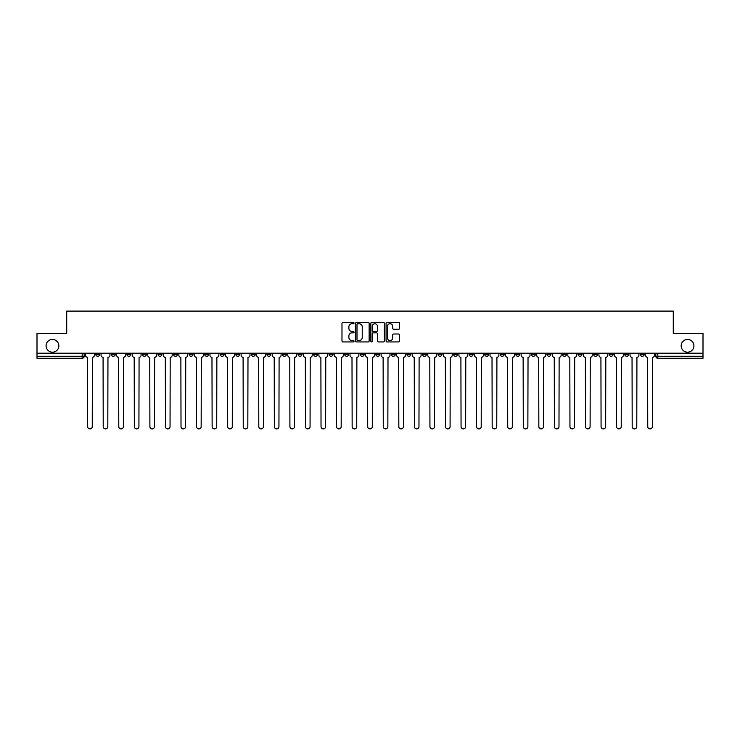 <?xml version="1.0" encoding="UTF-8"?>
<svg xmlns="http://www.w3.org/2000/svg" width="740" height="740" viewBox="0 0 740 740"><rect width="100%" height="100%" fill="white"/><g stroke="black" fill="none" stroke-linecap="round" stroke-linejoin="round"><path stroke-width="1.11" d="M354.044 323.047A0.684 0.684 0 0 0 353.359 322.363L342.953 322.363A0.981 0.981 0 0 0 341.982 323.343L341.982 340.964A0.981 0.981 0 0 0 342.953 341.945L353.359 341.945A0.684 0.684 0 0 0 354.044 341.26A0.684 0.684 0 0 0 353.359 340.567L352.009 340.567A3.136 3.136 0 0 1 348.882 337.44L348.882 335.969A3.136 3.136 0 0 1 352.009 332.834L353.359 332.834A0.684 0.684 0 0 0 354.044 332.149A0.684 0.684 0 0 0 353.359 331.464L352.009 331.464A3.136 3.136 0 0 1 348.882 328.338L348.882 326.867A3.136 3.136 0 0 1 352.009 323.732L353.359 323.732A0.684 0.684 0 0 0 354.044 323.047M681.161 345.811A6.383 6.383 0 0 0 687.543 352.194A6.383 6.383 0 0 0 693.926 345.811A6.383 6.383 0 0 0 687.543 339.429A6.383 6.383 0 0 0 681.161 345.811M46.074 345.811A6.383 6.383 0 0 0 52.457 352.194A6.383 6.383 0 0 0 58.839 345.811A6.383 6.383 0 0 0 52.457 339.429A6.383 6.383 0 0 0 46.074 345.811M515.808 354.293L515.808 353.193L515.808 354.293A1.998 1.998 0 0 0 517.797 356.292A1.998 1.998 0 0 1 515.808 354.293L519.795 354.293A1.998 1.998 0 0 1 517.797 356.292M484.691 353.193L484.691 354.293L488.678 354.293A1.998 1.998 0 0 1 486.689 356.292A1.998 1.998 0 0 1 484.691 354.293L484.691 353.193M469.132 354.293L469.132 353.193L469.132 354.293A1.998 1.998 0 0 0 471.13 356.292A1.998 1.998 0 0 1 469.132 354.293L473.119 354.293A1.998 1.998 0 0 1 471.13 356.292A1.998 1.998 0 0 0 473.119 354.293A1.998 1.998 0 0 1 471.13 356.292M453.574 354.293L453.574 353.193L453.574 354.293A1.998 1.998 0 0 0 455.572 356.292A1.998 1.998 0 0 1 453.574 354.293L457.561 354.293A1.998 1.998 0 0 1 455.572 356.292A1.998 1.998 0 0 0 457.561 354.293A1.998 1.998 0 0 1 455.572 356.292M406.898 354.293L406.898 353.193L406.898 354.293A1.998 1.998 0 0 0 408.896 356.292A1.998 1.998 0 0 1 406.898 354.293L410.885 354.293A1.998 1.998 0 0 1 408.896 356.292M391.34 353.193L391.34 354.293L395.336 354.293A1.998 1.998 0 0 1 393.338 356.292A1.998 1.998 0 0 1 391.34 354.293L391.34 353.193M375.781 353.193L375.781 354.293L379.777 354.293A1.998 1.998 0 0 1 377.779 356.292A1.998 1.998 0 0 1 375.781 354.293L375.781 353.193M360.223 353.193L360.223 354.293L364.219 354.293A1.998 1.998 0 0 1 362.221 356.292A1.998 1.998 0 0 1 360.223 354.293L360.223 353.193M344.664 354.293L344.664 353.193L344.664 354.293A1.998 1.998 0 0 0 346.662 356.292A1.998 1.998 0 0 1 344.664 354.293L348.66 354.293A1.998 1.998 0 0 1 346.662 356.292M313.557 353.193L313.557 354.293L317.543 354.293A1.998 1.998 0 0 1 315.545 356.292A1.998 1.998 0 0 1 313.557 354.293L313.557 353.193M297.998 354.293L297.998 353.193L297.998 354.293A1.998 1.998 0 0 0 299.987 356.292A1.998 1.998 0 0 1 297.998 354.293L301.985 354.293A1.998 1.998 0 0 1 299.987 356.292M126.854 353.193L126.854 354.293L130.851 354.293A1.998 1.998 0 0 1 128.853 356.292A1.998 1.998 0 0 1 126.854 354.293L126.854 353.193M398.61 329.263A0.981 0.981 0 0 0 399.591 328.282L399.591 323.343A0.981 0.981 0 0 0 398.61 322.363L387.057 322.363A0.981 0.981 0 0 0 386.077 323.343L386.077 340.964A0.981 0.981 0 0 0 387.057 341.945L398.61 341.945A0.981 0.981 0 0 0 399.591 340.964L399.591 334.989A0.981 0.981 0 0 0 398.61 334.008L393.661 334.008A0.981 0.981 0 0 0 392.69 334.989L392.69 337.949A2.618 2.618 0 0 1 390.072 340.567A2.618 2.618 0 0 1 387.446 337.949L387.446 326.349A2.618 2.618 0 0 1 390.072 323.732A2.618 2.618 0 0 1 392.69 326.349L392.69 328.282A0.981 0.981 0 0 0 393.661 329.263L398.61 329.263M37 353.193L37 333.351L66.72 333.351L66.72 311.105L673.28 311.105L673.28 333.351L703 333.351L703 353.193L37 353.193L37 356.292L84.175 356.292L84.175 353.193M369.14 323.343A0.981 0.981 0 0 0 368.168 322.363L356.615 322.363A0.981 0.981 0 0 0 355.635 323.343L355.635 340.964A0.981 0.981 0 0 0 356.615 341.945L368.168 341.945A0.981 0.981 0 0 0 369.14 340.964L369.14 323.343M371.832 322.363L383.385 322.363A0.981 0.981 0 0 1 384.365 323.343L384.365 340.964A0.981 0.981 0 0 1 383.385 341.945L378.445 341.945A0.981 0.981 0 0 1 377.465 340.964L377.465 333.814A0.981 0.981 0 0 0 376.484 332.834L373.21 332.834A0.981 0.981 0 0 0 372.229 333.814L372.229 341.26A0.684 0.684 0 0 1 371.545 341.945A0.684 0.684 0 0 1 370.86 341.26L370.86 323.343A0.981 0.981 0 0 1 371.832 322.363M655.825 353.193L655.825 356.292L703 356.292L703 358.28L657.823 358.28A1.998 1.998 0 0 1 655.825 356.292A1.998 1.998 0 0 0 657.823 358.28L657.823 353.193M703 353.193L703 356.292M84.175 356.292A1.998 1.998 0 0 1 82.177 358.28A1.998 1.998 0 0 0 84.175 356.292A1.998 1.998 0 0 1 82.177 358.28L37 358.28L37 356.292M644.263 353.193L644.263 354.293A1.998 1.998 0 0 1 642.265 356.292A1.998 1.998 0 0 1 640.266 354.293A1.998 1.998 0 0 0 642.265 356.292M640.266 353.193L640.266 354.293L644.263 354.293M628.704 353.193L628.704 354.293A1.998 1.998 0 0 1 626.706 356.292A1.998 1.998 0 0 1 624.708 354.293L628.704 354.293M624.708 353.193L624.708 354.293M613.146 353.193L613.146 354.293A1.998 1.998 0 0 1 611.148 356.292A1.998 1.998 0 0 1 609.149 354.293A1.998 1.998 0 0 0 611.148 356.292M609.149 353.193L609.149 354.293L613.146 354.293M597.587 353.193L597.587 354.293A1.998 1.998 0 0 1 595.589 356.292A1.998 1.998 0 0 1 593.6 354.293L597.587 354.293M593.6 353.193L593.6 354.293M582.029 353.193L582.029 354.293A1.998 1.998 0 0 1 580.03 356.292A1.998 1.998 0 0 1 578.042 354.293L582.029 354.293A1.998 1.998 0 0 1 580.03 356.292A1.998 1.998 0 0 0 582.029 354.293M578.042 353.193L578.042 354.293M566.47 353.193L566.47 354.293A1.998 1.998 0 0 1 564.472 356.292A1.998 1.998 0 0 1 562.483 354.293A1.998 1.998 0 0 0 564.472 356.292M562.483 353.193L562.483 354.293L566.47 354.293M550.912 353.193L550.912 354.293A1.998 1.998 0 0 1 548.913 356.292A1.998 1.998 0 0 1 546.925 354.293L550.912 354.293M546.925 353.193L546.925 354.293M535.353 353.193L535.353 354.293A1.998 1.998 0 0 1 533.355 356.292A1.998 1.998 0 0 1 531.366 354.293A1.998 1.998 0 0 0 533.355 356.292M531.366 353.193L531.366 354.293L535.353 354.293M519.795 353.193L519.795 354.293M504.236 353.193L504.236 354.293A1.998 1.998 0 0 1 502.238 356.292A1.998 1.998 0 0 1 500.249 354.293L504.236 354.293A1.998 1.998 0 0 1 502.238 356.292A1.998 1.998 0 0 0 504.236 354.293L504.236 353.193M500.249 353.193L500.249 354.293M488.678 353.193L488.678 354.293A1.998 1.998 0 0 1 486.689 356.292A1.998 1.998 0 0 0 488.678 354.293L488.678 353.193M473.119 353.193L473.119 354.293L473.119 353.193M457.561 353.193L457.561 354.293M442.002 353.193L442.002 354.293A1.998 1.998 0 0 1 440.013 356.292A1.998 1.998 0 0 1 438.015 354.293L442.002 354.293A1.998 1.998 0 0 1 440.013 356.292A1.998 1.998 0 0 0 442.002 354.293M438.015 353.193L438.015 354.293M426.444 353.193L426.444 354.293A1.998 1.998 0 0 1 424.455 356.292A1.998 1.998 0 0 1 422.457 354.293A1.998 1.998 0 0 0 424.455 356.292A1.998 1.998 0 0 0 426.444 354.293A1.998 1.998 0 0 1 424.455 356.292M422.457 353.193L422.457 354.293L426.444 354.293M410.885 353.193L410.885 354.293L410.885 353.193M395.336 353.193L395.336 354.293L395.336 353.193M379.777 353.193L379.777 354.293A1.998 1.998 0 0 1 377.779 356.292A1.998 1.998 0 0 0 379.777 354.293L379.777 353.193M364.219 353.193L364.219 354.293L364.219 353.193M348.66 353.193L348.66 354.293L348.66 353.193M333.102 353.193L333.102 354.293A1.998 1.998 0 0 1 331.104 356.292A1.998 1.998 0 0 1 329.115 354.293A1.998 1.998 0 0 0 331.104 356.292A1.998 1.998 0 0 0 333.102 354.293A1.998 1.998 0 0 1 331.104 356.292M329.115 353.193L329.115 354.293L333.102 354.293M317.543 353.193L317.543 354.293A1.998 1.998 0 0 1 315.545 356.292A1.998 1.998 0 0 0 317.543 354.293L317.543 353.193M301.985 353.193L301.985 354.293M286.426 353.193L286.426 354.293A1.998 1.998 0 0 1 284.428 356.292A1.998 1.998 0 0 1 282.44 354.293L286.426 354.293M282.44 353.193L282.44 354.293M270.868 353.193L270.868 354.293A1.998 1.998 0 0 1 268.87 356.292A1.998 1.998 0 0 1 266.881 354.293L270.868 354.293M266.881 353.193L266.881 354.293M255.309 353.193L255.309 354.293A1.998 1.998 0 0 1 253.311 356.292A1.998 1.998 0 0 1 251.322 354.293L255.309 354.293M251.322 353.193L251.322 354.293M239.751 353.193L239.751 354.293A1.998 1.998 0 0 1 237.762 356.292A1.998 1.998 0 0 1 235.764 354.293L239.751 354.293L239.751 353.193M235.764 353.193L235.764 354.293M224.192 353.193L224.192 354.293A1.998 1.998 0 0 1 222.204 356.292A1.998 1.998 0 0 1 220.206 354.293L224.192 354.293M220.206 353.193L220.206 354.293M208.634 353.193L208.634 354.293A1.998 1.998 0 0 1 206.645 356.292A1.998 1.998 0 0 1 204.647 354.293L208.634 354.293M204.647 353.193L204.647 354.293M193.075 353.193L193.075 354.293A1.998 1.998 0 0 1 191.087 356.292A1.998 1.998 0 0 1 189.089 354.293L193.075 354.293M189.089 353.193L189.089 354.293M177.517 353.193L177.517 354.293A1.998 1.998 0 0 1 175.528 356.292A1.998 1.998 0 0 1 173.53 354.293L177.517 354.293M173.53 353.193L173.53 354.293M161.958 353.193L161.958 354.293A1.998 1.998 0 0 1 159.97 356.292A1.998 1.998 0 0 1 157.972 354.293A1.998 1.998 0 0 0 159.97 356.292M157.972 353.193L157.972 354.293L161.958 354.293M146.4 353.193L146.4 354.293A1.998 1.998 0 0 1 144.411 356.292A1.998 1.998 0 0 1 142.413 354.293L146.4 354.293M142.413 353.193L142.413 354.293M130.851 353.193L130.851 354.293A1.998 1.998 0 0 1 128.853 356.292A1.998 1.998 0 0 0 130.851 354.293M115.292 353.193L115.292 354.293A1.998 1.998 0 0 1 113.294 356.292A1.998 1.998 0 0 1 111.296 354.293A1.998 1.998 0 0 0 113.294 356.292A1.998 1.998 0 0 0 115.292 354.293A1.998 1.998 0 0 1 113.294 356.292M111.296 353.193L111.296 354.293L115.292 354.293M99.733 353.193L99.733 354.293A1.998 1.998 0 0 1 97.736 356.292A1.998 1.998 0 0 1 95.738 354.293L99.733 354.293L99.733 353.193M95.738 353.193L95.738 354.293M357.688 323.732A0.684 0.684 0 0 0 357.004 324.416L357.004 339.882A0.684 0.684 0 0 0 357.688 340.567L359.113 340.567A3.136 3.136 0 0 0 362.239 337.44L362.239 326.867A3.136 3.136 0 0 0 359.113 323.732L357.688 323.732M377.465 326.405A2.618 2.618 0 0 0 374.847 323.787A2.618 2.618 0 0 0 372.229 326.405L372.229 330.484A0.981 0.981 0 0 0 373.21 331.464L376.484 331.464A0.981 0.981 0 0 0 377.465 330.484L377.465 326.405M85.516 353.193L85.516 355.293A1.998 1.998 0 0 0 87.514 357.281L87.662 426.601A2.294 2.294 0 0 0 89.956 428.895A2.294 2.294 0 0 0 92.25 426.601L92.398 357.281A1.998 1.998 0 0 0 94.396 355.293L94.396 353.193M101.075 353.193L101.075 355.293A1.998 1.998 0 0 0 103.073 357.281L103.221 426.601A2.294 2.294 0 0 0 105.515 428.895A2.294 2.294 0 0 0 107.809 426.601L107.957 357.281A1.998 1.998 0 0 0 109.955 355.293L109.955 353.193M116.633 353.193L116.633 355.293A1.998 1.998 0 0 0 118.631 357.281L118.779 426.601A2.294 2.294 0 0 0 121.073 428.895A2.294 2.294 0 0 0 123.367 426.601L123.515 357.281A1.998 1.998 0 0 0 125.513 355.293L125.513 353.193M132.192 353.193L132.192 355.293A1.998 1.998 0 0 0 134.19 357.281L134.338 426.601A2.294 2.294 0 0 0 136.632 428.895A2.294 2.294 0 0 0 138.926 426.601L139.074 357.281A1.998 1.998 0 0 0 141.072 355.293L141.072 353.193M147.75 353.193L147.75 355.293A1.998 1.998 0 0 0 149.748 357.281L149.896 426.601A2.294 2.294 0 0 0 152.19 428.895A2.294 2.294 0 0 0 154.484 426.601L154.632 357.281A1.998 1.998 0 0 0 156.63 355.293L156.63 353.193M163.309 353.193L163.309 355.293A1.998 1.998 0 0 0 165.307 357.281L165.455 426.601A2.294 2.294 0 0 0 167.749 428.895A2.294 2.294 0 0 0 170.043 426.601L170.191 357.281A1.998 1.998 0 0 0 172.189 355.293L172.189 353.193M178.867 353.193L178.867 355.293A1.998 1.998 0 0 0 180.865 357.281L181.013 426.601A2.294 2.294 0 0 0 183.307 428.895A2.294 2.294 0 0 0 185.601 426.601L185.749 357.281A1.998 1.998 0 0 0 187.738 355.293L187.738 353.193M194.426 353.193L194.426 355.293A1.998 1.998 0 0 0 196.424 357.281L196.572 426.601A2.294 2.294 0 0 0 198.866 428.895A2.294 2.294 0 0 0 201.16 426.601L201.308 357.281A1.998 1.998 0 0 0 203.297 355.293L203.297 353.193M209.984 353.193L209.984 355.293A1.998 1.998 0 0 0 211.973 357.281L212.13 426.601A2.294 2.294 0 0 0 214.424 428.895A2.294 2.294 0 0 0 216.718 426.601L216.866 357.281A1.998 1.998 0 0 0 218.855 355.293L218.855 353.193M225.543 353.193L225.543 355.293A1.998 1.998 0 0 0 227.531 357.281L227.689 426.601A2.294 2.294 0 0 0 229.983 428.895A2.294 2.294 0 0 0 232.277 426.601L232.425 357.281A1.998 1.998 0 0 0 234.413 355.293L234.413 353.193M241.101 353.193L241.101 355.293A1.998 1.998 0 0 0 243.09 357.281L243.238 426.601A2.294 2.294 0 0 0 245.532 428.895A2.294 2.294 0 0 0 247.826 426.601L247.983 357.281A1.998 1.998 0 0 0 249.972 355.293L249.972 353.193M256.66 353.193L256.66 355.293A1.998 1.998 0 0 0 258.649 357.281L258.796 426.601A2.294 2.294 0 0 0 261.091 428.895A2.294 2.294 0 0 0 263.385 426.601L263.542 357.281A1.998 1.998 0 0 0 265.531 355.293L265.531 353.193M272.218 353.193L272.218 355.293A1.998 1.998 0 0 0 274.207 357.281L274.355 426.601A2.294 2.294 0 0 0 276.649 428.895A2.294 2.294 0 0 0 278.943 426.601L279.1 357.281A1.998 1.998 0 0 0 281.089 355.293L281.089 353.193M287.777 353.193L287.777 355.293A1.998 1.998 0 0 0 289.766 357.281L289.914 426.601A2.294 2.294 0 0 0 292.207 428.895A2.294 2.294 0 0 0 294.502 426.601L294.65 357.281A1.998 1.998 0 0 0 296.647 355.293L296.647 353.193M303.326 353.193L303.326 355.293A1.998 1.998 0 0 0 305.324 357.281L305.472 426.601A2.294 2.294 0 0 0 307.766 428.895A2.294 2.294 0 0 0 310.06 426.601L310.208 357.281A1.998 1.998 0 0 0 312.206 355.293L312.206 353.193M318.885 353.193L318.885 355.293A1.998 1.998 0 0 0 320.882 357.281L321.031 426.601A2.294 2.294 0 0 0 323.325 428.895A2.294 2.294 0 0 0 325.618 426.601L325.767 357.281A1.998 1.998 0 0 0 327.764 355.293L327.764 353.193M334.443 353.193L334.443 355.293A1.998 1.998 0 0 0 336.441 357.281L336.589 426.601A2.294 2.294 0 0 0 338.883 428.895A2.294 2.294 0 0 0 341.177 426.601L341.325 357.281A1.998 1.998 0 0 0 343.323 355.293L343.323 353.193M350.002 353.193L350.002 355.293A1.998 1.998 0 0 0 352 357.281L352.147 426.601A2.294 2.294 0 0 0 354.442 428.895A2.294 2.294 0 0 0 356.736 426.601L356.884 357.281A1.998 1.998 0 0 0 358.882 355.293L358.882 353.193M365.56 353.193L365.56 355.293A1.998 1.998 0 0 0 367.558 357.281L367.706 426.601A2.294 2.294 0 0 0 370 428.895A2.294 2.294 0 0 0 372.294 426.601L372.442 357.281A1.998 1.998 0 0 0 374.44 355.293L374.44 353.193M381.118 353.193L381.118 355.293A1.998 1.998 0 0 0 383.117 357.281L383.264 426.601A2.294 2.294 0 0 0 385.559 428.895A2.294 2.294 0 0 0 387.853 426.601L388 357.281A1.998 1.998 0 0 0 389.999 355.293L389.999 353.193M396.677 353.193L396.677 355.293A1.998 1.998 0 0 0 398.675 357.281L398.823 426.601A2.294 2.294 0 0 0 401.117 428.895A2.294 2.294 0 0 0 403.411 426.601L403.559 357.281A1.998 1.998 0 0 0 405.557 355.293L405.557 353.193M412.236 353.193L412.236 355.293A1.998 1.998 0 0 0 414.233 357.281L414.382 426.601A2.294 2.294 0 0 0 416.675 428.895A2.294 2.294 0 0 0 418.97 426.601L419.118 357.281A1.998 1.998 0 0 0 421.115 355.293L421.115 353.193M427.794 353.193L427.794 355.293A1.998 1.998 0 0 0 429.792 357.281L429.94 426.601A2.294 2.294 0 0 0 432.234 428.895A2.294 2.294 0 0 0 434.528 426.601L434.676 357.281A1.998 1.998 0 0 0 436.674 355.293L436.674 353.193M443.353 353.193L443.353 355.293A1.998 1.998 0 0 0 445.351 357.281L445.499 426.601A2.294 2.294 0 0 0 447.793 428.895A2.294 2.294 0 0 0 450.087 426.601L450.235 357.281A1.998 1.998 0 0 0 452.223 355.293L452.223 353.193M458.911 353.193L458.911 355.293A1.998 1.998 0 0 0 460.9 357.281L461.057 426.601A2.294 2.294 0 0 0 463.351 428.895A2.294 2.294 0 0 0 465.645 426.601L465.793 357.281A1.998 1.998 0 0 0 467.782 355.293L467.782 353.193M474.47 353.193L474.47 355.293A1.998 1.998 0 0 0 476.458 357.281L476.615 426.601A2.294 2.294 0 0 0 478.91 428.895A2.294 2.294 0 0 0 481.204 426.601L481.352 357.281A1.998 1.998 0 0 0 483.34 355.293L483.34 353.193M490.028 353.193L490.028 355.293A1.998 1.998 0 0 0 492.017 357.281L492.174 426.601A2.294 2.294 0 0 0 494.468 428.895A2.294 2.294 0 0 0 496.762 426.601L496.91 357.281A1.998 1.998 0 0 0 498.899 355.293L498.899 353.193M505.587 353.193L505.587 355.293A1.998 1.998 0 0 0 507.575 357.281L507.723 426.601A2.294 2.294 0 0 0 510.017 428.895A2.294 2.294 0 0 0 512.311 426.601L512.469 357.281A1.998 1.998 0 0 0 514.457 355.293L514.457 353.193M521.145 353.193L521.145 355.293A1.998 1.998 0 0 0 523.134 357.281L523.282 426.601A2.294 2.294 0 0 0 525.576 428.895A2.294 2.294 0 0 0 527.87 426.601L528.027 357.281A1.998 1.998 0 0 0 530.016 355.293L530.016 353.193M536.704 353.193L536.704 355.293A1.998 1.998 0 0 0 538.692 357.281L538.84 426.601A2.294 2.294 0 0 0 541.134 428.895A2.294 2.294 0 0 0 543.428 426.601L543.576 357.281A1.998 1.998 0 0 0 545.574 355.293L545.574 353.193M552.262 353.193L552.262 355.293A1.998 1.998 0 0 0 554.251 357.281L554.399 426.601A2.294 2.294 0 0 0 556.693 428.895A2.294 2.294 0 0 0 558.987 426.601L559.135 357.281A1.998 1.998 0 0 0 561.133 355.293L561.133 353.193M567.811 353.193L567.811 355.293A1.998 1.998 0 0 0 569.809 357.281L569.957 426.601A2.294 2.294 0 0 0 572.251 428.895A2.294 2.294 0 0 0 574.545 426.601L574.693 357.281A1.998 1.998 0 0 0 576.691 355.293L576.691 353.193M583.37 353.193L583.37 355.293A1.998 1.998 0 0 0 585.368 357.281L585.516 426.601A2.294 2.294 0 0 0 587.81 428.895A2.294 2.294 0 0 0 590.104 426.601L590.252 357.281A1.998 1.998 0 0 0 592.25 355.293L592.25 353.193M598.928 353.193L598.928 355.293A1.998 1.998 0 0 0 600.926 357.281L601.074 426.601A2.294 2.294 0 0 0 603.368 428.895A2.294 2.294 0 0 0 605.662 426.601L605.81 357.281A1.998 1.998 0 0 0 607.808 355.293L607.808 353.193M614.487 353.193L614.487 355.293A1.998 1.998 0 0 0 616.485 357.281L616.633 426.601A2.294 2.294 0 0 0 618.927 428.895A2.294 2.294 0 0 0 621.221 426.601L621.369 357.281A1.998 1.998 0 0 0 623.367 355.293L623.367 353.193M630.045 353.193L630.045 355.293A1.998 1.998 0 0 0 632.043 357.281L632.191 426.601A2.294 2.294 0 0 0 634.485 428.895A2.294 2.294 0 0 0 636.779 426.601L636.927 357.281A1.998 1.998 0 0 0 638.925 355.293L638.925 353.193M645.604 353.193L645.604 355.293A1.998 1.998 0 0 0 647.602 357.281L647.75 426.601A2.294 2.294 0 0 0 650.044 428.895A2.294 2.294 0 0 0 652.338 426.601L652.486 357.281A1.998 1.998 0 0 0 654.484 355.293L654.484 353.193M82.177 353.193L82.177 358.28M657.823 358.28A1.998 1.998 0 0 1 655.825 356.292"/></g></svg>
